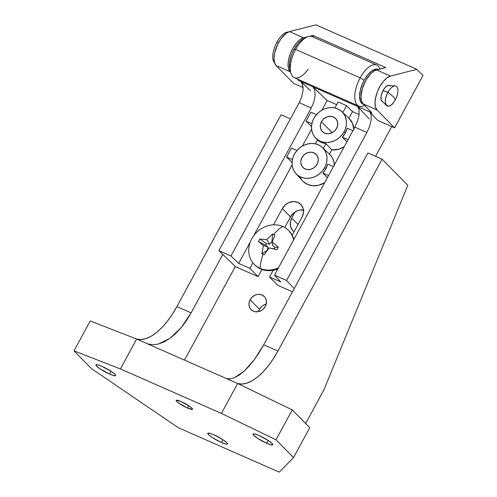 <?xml version="1.0" encoding="UTF-8"?>
<svg xmlns="http://www.w3.org/2000/svg" width="497" height="497" viewBox="0 0 497 497"><rect width="100%" height="100%" fill="white"/><g stroke="black" fill="none" stroke-linecap="round" stroke-linejoin="round"><path stroke-width="0.75" d="M265.28 306.425A9.3 8.145 135.5 0 1 251.078 309.612A9.3 8.145 135.5 0 1 250.128 299.753L259.477 309.246A9.3 8.145 -44.5 0 0 258.564 311.588L259.477 309.246L250.128 299.753L252.383 296.914L255.446 295.019L257.142 294.522L258.856 294.354L262.087 295.013L264.652 296.908L265.56 298.231L266.442 301.375L265.988 304.785L265.28 306.425L263.031 309.258L261.571 310.345L258.272 311.65L254.886 311.656L253.321 311.159L250.761 309.271L249.854 307.947L248.972 304.798L249.028 303.095L250.128 299.753A9.3 8.145 135.5 0 1 264.336 296.56A9.3 8.145 135.5 0 1 265.28 306.425M181.194 401.613A9.3 1.479 28.5 0 1 192.525 409.255A9.3 1.479 28.5 0 1 187.499 408.025L188.754 405.72L187.499 408.025L178.553 402.961L176.77 401.483L176.298 400.265L181.194 401.613L190.14 406.676L192.395 408.714L192.395 409.373L187.499 408.025A9.3 1.479 28.5 0 1 176.174 400.377A9.3 1.479 28.5 0 1 181.194 401.613M213.84 434.782A11.195 1.777 28.5 0 1 227.477 443.983A11.195 1.777 28.5 0 1 221.432 442.498L222.936 439.721L221.432 442.498L212.163 437.447L208.516 434.626L207.945 433.16L210.641 433.539L213.84 434.782L223.11 439.833L226.756 442.653L227.514 443.827L225.855 444.076L221.432 442.498A11.195 1.777 28.5 0 1 207.796 433.297A11.195 1.777 28.5 0 1 213.84 434.782M101.991 366.37A11.195 1.777 28.5 0 1 115.627 375.57A11.195 1.777 28.5 0 1 109.582 374.086L111.086 371.309L109.582 374.086L100.313 369.035L96.666 366.214L96.095 364.748L98.791 365.127L101.991 366.37L111.26 371.427L114.906 374.241L115.664 375.415L114.006 375.664L109.582 374.086A11.195 1.777 28.5 0 1 95.946 364.885A11.195 1.777 28.5 0 1 101.991 366.37M259.111 435.552A11.195 1.777 28.5 0 1 272.747 444.753A11.195 1.777 28.5 0 1 266.703 443.262L268.212 440.491L266.703 443.262L257.434 438.211L253.787 435.391L253.215 433.924L254.688 433.968L259.111 435.552L268.38 440.603L272.027 443.423L272.598 444.89L269.902 444.511L266.703 443.262A11.195 1.777 28.5 0 1 253.066 434.067A11.195 1.777 28.5 0 1 259.111 435.552M266.485 304.015L263.186 305.326L261.726 306.413L259.477 309.246A9.3 8.145 -44.5 0 1 266.193 304.077M235.342 266.485L184.505 360.114L235.342 266.485M294.075 231.813L292.522 230.384L290.571 226.713L290.285 222.383L291.708 218.046L294.988 212.014L291.708 218.046L298.051 224.489L291.708 218.046A12.058 10.555 135.5 0 0 292.938 230.832A12.058 10.555 135.5 0 0 294.075 231.813M279.233 472.15L293.528 457.6L276.009 439.795L221.42 413.405L120.411 368.936L73.997 350.851L91.516 368.65L178.23 427.675L279.233 472.15L293.528 457.6L309.761 427.706L293.528 457.6L276.009 439.795L221.42 413.405L120.411 368.936L136.644 339.041L237.647 383.51L221.42 413.405L237.647 383.51L292.242 409.901L276.009 439.795L292.242 409.901L309.761 427.706L292.242 409.901L237.647 383.51L242.033 384.051L246.891 383.125L252.085 380.77L257.465 377.049L262.888 372.067L268.206 365.96L273.257 358.896L277.916 351.081L382.1 159.195L367.898 152.939L382.1 159.195L407.795 185.3L382.1 159.195L277.916 351.081L263.708 344.825L367.898 152.939L263.708 344.825L277.916 351.081A55.987 25.552 -66.2 0 1 237.647 383.51L136.644 339.041L90.224 320.956L73.997 350.851L91.516 368.65L178.23 427.675L279.233 472.15M290.422 118.826L281.091 114.72L176.907 306.606L172.254 314.427L167.197 321.484L161.885 327.591L156.456 332.58L151.076 336.301L145.882 338.656L141.03 339.575L136.644 339.041L120.411 368.936L73.997 350.851L90.224 320.956L136.644 339.041A55.987 25.552 113.8 0 0 176.907 306.606L191.109 312.861L186.4 320.652L181.181 327.641L175.596 333.63L169.8 338.451L163.967 341.973L158.245 344.098L152.796 344.756L147.777 343.943L152.796 344.756L158.245 344.098L169.8 338.451L181.181 327.641L191.109 312.861L176.907 306.606L281.091 114.72L290.422 118.826M305.643 423.519L323.87 389.94L305.643 423.519M407.795 185.3L323.87 389.94L407.795 185.3M222.824 254.452L191.109 312.861L222.824 254.452M226.514 378.608L230.266 378.869L234.528 377.683L239.194 375.098L244.12 371.172L249.177 366.028L254.222 359.803L259.111 352.665L263.708 344.825L254.222 359.803L244.12 371.172L234.528 377.683L230.266 378.869L226.514 378.608M321.429 121.709L332.22 132.674L321.429 121.709L323.684 118.876L326.746 116.981L330.151 116.31L333.388 116.975L335.953 118.864L337.457 121.697L337.68 125.039L336.581 128.381A9.3 8.145 135.5 0 1 322.373 131.568A9.3 8.145 135.5 0 1 321.429 121.709A9.3 8.145 135.5 0 1 335.63 118.516A9.3 8.145 135.5 0 1 336.581 128.381L334.326 131.214L331.263 133.109L327.852 133.78L324.622 133.115L322.056 131.227L320.546 128.394L320.329 125.051L321.429 121.709M317.098 164.252A9.3 8.145 135.5 0 1 302.897 167.446A9.3 8.145 135.5 0 1 301.952 157.58L304.201 154.747L307.264 152.852L310.675 152.181L312.346 152.349L315.303 153.654L317.378 156.058L318.26 159.208L317.813 162.612L316.098 165.762L313.39 168.172L310.091 169.483L306.705 169.483L303.748 168.185L301.673 165.774L300.791 162.631L300.847 160.922L301.952 157.58A9.3 8.145 135.5 0 1 316.154 154.393A9.3 8.145 135.5 0 1 317.098 164.252M382.578 101.674A8.784 4.007 -66.2 0 1 382.466 101.624A8.784 4.007 -66.2 0 1 383.025 90.56L381.23 95.3L380.907 98.238L381.367 100.469L382.578 101.674M345.359 132.916L344.141 131.711A18.588 16.277 135.5 0 1 315.402 137.712A18.588 16.277 135.5 0 1 313.862 118.379A18.588 16.277 135.5 0 1 341.886 111.645A18.588 16.277 135.5 0 1 344.141 131.711L345.359 132.916A18.65 16.326 -44.5 0 0 347.198 128.17L345.359 132.916L342.327 137.141A18.65 16.326 -44.5 0 0 345.359 132.916M346.875 141.819L342.327 137.141L348.049 139.657L342.327 137.141L346.875 141.819M331.772 149.852A18.948 16.587 -44.5 0 0 344.204 146.745L338.42 149.317L331.772 149.852L329.436 154.163L331.772 149.852L325.939 143.633L331.772 149.852M317.521 139.924A18.65 16.326 -44.5 0 0 325.939 143.633L321.385 142.409L317.521 139.924L315.39 143.844L317.521 139.924M325.877 168.794L324.665 167.582A18.588 16.277 135.5 0 1 295.92 173.583A18.588 16.277 135.5 0 1 294.386 154.25A18.588 16.277 135.5 0 1 322.404 147.516A18.588 16.277 135.5 0 1 324.665 167.582L325.877 168.794A18.65 16.326 -44.5 0 0 327.722 164.047L325.877 168.794L322.851 173.012A18.65 16.326 -44.5 0 0 325.877 168.794M327.399 177.696L322.851 173.012L328.573 175.534L322.851 173.012L327.399 177.696M295.92 173.583L302.667 180.951A18.948 16.587 -44.5 0 0 324.727 182.616L318.645 185.269L312.942 185.785L307.606 184.48L303.189 181.492M371.812 112.751L363.052 103.848L377.08 110.023L394.599 127.828L377.645 120.361L369.805 111.868L371.812 112.751L357.728 106.551L369.228 119.007L357.728 106.551L312.942 86.832L369.805 111.868L377.645 120.361L394.599 127.828L423.003 75.513L394.599 127.828L377.08 110.023A18.948 8.648 -66.2 0 1 377.49 91.535A18.948 8.648 -66.2 0 1 390.524 76.078L376.496 69.903A18.948 8.648 113.8 0 0 363.462 85.36A18.948 8.648 113.8 0 0 363.052 103.848L377.08 110.023L375.49 107.054L375.011 102.655L375.707 97.294L377.49 91.535L380.18 85.993L383.485 81.26L387.064 77.836L390.524 76.078L376.496 69.903L385.79 67.524L312.843 35.405L385.79 67.524L374.8 70.555L371.234 73.183L366.152 79.818L362.443 88.249L360.984 96.48L361.462 100.879L363.052 103.848L371.812 112.751M359.095 114.546L352.516 111.651L346.552 105.662L338.134 101.96L334.866 107.973L338.134 101.96L346.552 105.662L352.516 111.651L359.095 114.546M336.662 104.668L327.144 100.481L312.942 86.832L300.865 81.514L310.544 90.821L300.865 81.514L298.859 80.632L300.865 81.514L301.965 83.011L303.083 87.478L303.052 90.274L301.816 96.474L299.2 102.662L311.284 107.979L230.937 255.961L218.854 250.637L299.2 102.662L218.854 250.637L235.634 266.771L258.08 276.649L261.969 269.492L258.08 276.649L235.634 266.771L218.854 250.637L230.937 255.961L238.678 263.404L250.345 241.915L238.678 263.404L249.904 268.343L238.678 263.404L230.937 255.961L311.284 107.979L313.899 101.792L315.129 95.598L314.794 90.342L312.942 86.832L327.144 100.481L336.662 104.668M280.768 281.936L274.493 275.133L286.576 280.457L294.181 288.701L286.576 280.457L366.916 132.475L369.625 126.325L371.129 120.249L371.191 115.174L369.805 111.868L371.191 115.174L371.129 120.249L369.625 126.325L366.916 132.475L286.576 280.457L274.493 275.133L354.839 127.157L366.916 132.475L354.839 127.157L274.493 275.133L280.768 281.936L269.542 276.991L280.768 281.936M292.497 291.807L277.717 285.297L269.542 276.991L273.176 270.3L269.542 276.991L277.717 285.297L292.497 291.807M334.363 165.501L333.76 161.214L332.083 157.356L329.43 154.163L323.342 148.41M334.344 164.905A18.948 16.587 -44.5 0 0 329.666 154.381L322.404 147.516M303.443 209.976A12.058 10.555 -44.5 0 0 290.54 216.86L284.75 227.527L290.54 216.86L282.364 208.554L273.536 224.824L282.364 208.554A12.058 10.555 135.5 0 1 300.778 204.422A12.058 10.555 135.5 0 1 302.008 217.201L303.431 212.871L303.145 208.535L301.194 204.87L297.865 202.416L293.677 201.558L289.26 202.422L285.29 204.882L282.364 208.554L290.54 216.86L293.466 213.188L297.436 210.728L299.629 210.082L304.021 210.082M252.892 262.838L249.904 268.343L258.08 276.649L249.904 268.343L252.892 262.838M253.632 235.864L292.124 164.967L253.632 235.864M300.132 177.118L301.468 179.454M292.236 235.199L302.008 217.201L292.236 235.199M353.821 129.034A18.948 16.587 -44.5 0 0 349.142 118.503L341.886 111.645M302.387 146.068L311.607 129.096L302.387 146.068M353.839 129.63L352.528 123.343L348.913 118.292L352.516 111.651L348.913 118.286L342.818 112.539M303.083 87.534L293.59 83.353L276.071 65.554L290.099 71.73A18.948 8.648 -66.2 0 1 290.515 53.241A18.948 8.648 -66.2 0 1 303.549 37.784L289.521 31.609L315.906 24.85L416.915 69.325L390.524 76.078L416.915 69.325L423.003 75.513L416.915 69.325L315.906 24.85L289.521 31.609A18.948 8.648 113.8 0 0 276.481 47.06A18.948 8.648 113.8 0 0 276.071 65.554L290.099 71.73L288.508 68.76L288.036 64.361L288.726 58.994L290.515 53.241L293.199 47.7L296.51 42.966L300.082 39.543L303.549 37.784L289.521 31.609L286.055 33.361L280.768 39.021L277.73 44.227L274.698 52.819L274.009 58.18L274.481 62.585L276.071 65.554L293.59 83.353L303.083 87.534M297.218 78.961L298.859 80.632L299.275 79.868L298.859 80.632L297.218 78.961M321.87 110.191L327.144 100.481L321.87 110.191M313.439 37.163A25.838 11.791 113.8 0 0 312.843 35.405L309.333 36.306L312.843 35.405L313.439 37.163M307.798 36.697L303.549 37.784L307.798 36.697M391.723 126.561L375.564 156.313L391.723 126.561M390.145 85.962L388.691 85.385L386.828 86.056L384.84 87.87L383.025 90.56A8.784 4.007 -66.2 0 1 389.549 85.54A8.784 4.007 -66.2 0 1 389.66 85.596M310.948 112.21L306.077 121.181L311.532 126.592L306.077 121.181L311.886 123.741L306.077 121.181L310.948 112.21L316.465 114.639L310.948 112.21M291.472 148.087L286.601 157.052L292.056 162.463L286.601 157.052L292.41 159.612L286.601 157.052L291.472 148.087L296.989 150.51L291.472 148.087M358.337 107.414L359.107 109.856L359.045 114.931L357.548 121.007L354.839 127.157L357.548 121.007L359.045 114.931L359.107 109.856L357.728 106.551M324.665 167.582L326.082 164.308L326.864 160.904L326.976 157.499L326.423 154.225L325.218 151.212L323.41 148.566L321.068 146.398L318.285 144.789L315.16 143.801L311.824 143.465L308.395 143.807L305.015 144.801L301.803 146.416L298.89 148.584L296.386 151.231L294.386 154.25L292.969 157.524L292.186 160.935L292.074 164.339L292.627 167.607L293.833 170.626L295.64 173.267L297.983 175.435L300.766 177.044L303.891 178.038L307.227 178.367L310.656 178.032L314.036 177.038L317.248 175.422L320.161 173.248L322.665 170.601L324.665 167.582M344.141 131.711L345.558 128.437L346.341 125.033L346.452 121.628L345.9 118.354L344.694 115.335L342.887 112.695L340.544 110.527L337.761 108.918L334.636 107.924L331.3 107.594L327.871 107.93L324.491 108.924L321.279 110.539L318.366 112.713L315.862 115.36L313.862 118.379L312.445 121.653L311.669 125.058L311.551 128.462L312.104 131.736L313.309 134.749L315.117 137.396L317.459 139.564L320.248 141.173L323.367 142.161L326.703 142.496L330.132 142.161L333.512 141.16L336.724 139.545L339.637 137.377L342.141 134.73L344.141 131.711M342.824 112.533L346.552 105.662L342.824 112.533M323.348 148.404L325.939 143.633L323.348 148.404M352.92 130.692L347.198 128.17L352.92 130.692M333.444 166.563L327.722 164.047L333.444 166.563M302.716 85.024L300.865 81.514L312.942 86.832L314.794 90.342L315.129 95.598L313.899 101.792L311.284 107.979L299.2 102.662L301.816 96.474L303.052 90.274L302.716 85.024M387.94 92.318A10.853 4.951 -66.2 0 1 395.177 85.925A10.853 4.951 -66.2 0 1 395.295 99.791A10.853 4.951 113.8 0 0 396.73 86.64A10.853 4.951 113.8 0 0 387.94 92.318L393.581 96.921L395.295 99.791L393.581 96.921L387.94 92.318C381.112 104.233 388.927 112.173 395.295 99.791A10.853 4.951 -66.2 0 1 386.548 105.513A10.853 4.951 -66.2 0 1 387.94 92.318L383.088 90.616L387.94 92.318M395.177 85.925L388.828 85.546A8.611 3.933 113.8 0 0 383.088 90.616A8.611 3.933 -66.2 0 1 389.474 85.701M276.916 42.189L278.426 42.854L276.916 42.189A17.227 7.865 -66.2 0 1 288.285 32.044A17.227 7.865 113.8 0 0 276.916 42.189A17.227 7.865 113.8 0 0 274.63 63.057A17.227 7.865 -66.2 0 1 276.916 42.189M382.535 101.469A8.611 3.933 -66.2 0 1 383.088 90.616A8.611 3.933 113.8 0 0 381.982 101.09L386.548 105.513M376.794 65.057L312.259 36.648A22.396 10.22 113.8 0 0 295.647 49.427A22.396 10.22 -66.2 0 1 306.183 37.437L302.928 39.232A18.948 8.648 113.8 0 0 294.007 49.377L295.647 49.427L360.176 77.843L364.152 80.265A18.948 8.648 -66.2 0 1 378.236 69.456L376.366 69.102L372.346 70.549L368.053 74.469L364.152 80.265L360.176 77.843A22.396 10.22 -66.2 0 1 376.794 65.057A22.396 10.22 -66.2 0 1 380.006 69.008A22.396 10.22 113.8 0 0 360.176 77.843L295.647 49.427A22.396 10.22 113.8 0 0 294.212 77.638L358.747 106.054A22.396 10.22 -66.2 0 1 360.176 77.843A22.396 10.22 113.8 0 0 355.001 99.909A22.396 10.22 113.8 0 0 364.574 105.395A22.396 10.22 -66.2 0 1 358.747 106.054M289.826 69.04L289.577 62.914L291.08 56.167L292.391 52.713L294.007 49.377L297.914 43.581L300.051 41.344L304.282 38.611M363.531 104.339L361.648 103.233L360.567 101.643L359.586 96.834L360.275 90.497L362.53 83.595L364.152 80.265A18.948 8.648 -66.2 0 0 363.531 104.339M308.202 69.114A22.396 10.22 -66.2 0 1 290.689 72.624A22.396 10.22 -66.2 0 1 295.647 49.427L294.007 49.377A18.948 8.648 113.8 0 0 289.813 69.008A18.948 8.648 113.8 0 0 290.347 70.599M282.787 226.52A24.117 21.116 135.5 0 1 288.614 230.527A24.117 21.116 135.5 0 1 293.628 239.896A24.117 21.116 -44.5 0 0 282.787 226.52A24.117 21.116 -44.5 0 0 251.786 238.802A24.117 21.116 135.5 0 1 282.787 226.52A31.889 14.556 113.8 0 0 273.766 234.491A31.889 14.556 -66.2 0 1 282.787 226.52M293.926 239.343A24.117 21.116 -44.5 0 0 289.198 231.124L288.614 230.527M272.555 233.994A28.23 21.52 60.9 0 1 273.766 234.491A28.23 21.52 60.9 0 1 274.965 235.056L272.132 242.058L278.357 247.171A28.23 10.039 122 0 1 276.966 249.742L268.964 247.897L264.261 254.775A28.23 15.587 -176.1 0 1 263.031 254.259A28.23 15.587 -176.1 0 1 261.851 253.712L263.485 245.487L258.459 241.592A28.23 27.068 -94.4 0 1 259.85 239.026L266.653 239.647L272.555 233.994L271.989 241.467L269.666 244.145L266.653 239.647L272.555 233.994A28.23 21.52 60.9 0 1 273.766 234.491A28.23 21.52 60.9 0 1 274.965 235.056L272.132 242.058L278.357 247.171A28.23 10.039 122 0 1 276.966 249.742L268.964 247.897L264.261 254.775A28.23 15.587 -176.1 0 1 263.031 254.259A31.889 14.556 113.8 0 0 260.061 268.374A31.889 14.556 -66.2 0 1 263.031 254.259A28.23 15.587 -176.1 0 1 261.851 253.712L263.485 245.487L258.459 241.592A28.23 27.068 -94.4 0 1 259.85 239.026L266.653 239.647L269.666 244.145L266.454 243.66L259.85 239.026L266.454 243.66L265.64 245.151L258.459 241.592L265.64 245.151L268.045 247.139L263.485 245.487L268.045 247.139L267.119 250.438L261.851 253.712L267.162 250.451L268.045 247.139L265.64 245.151L266.454 243.66L269.666 244.145L271.989 241.467L272.555 233.994M251.786 238.802A24.117 21.116 -44.5 0 0 260.061 268.374A24.117 21.116 -44.5 0 0 278.444 267.864A24.117 21.116 135.5 0 1 260.061 268.374A24.117 21.116 135.5 0 1 254.234 264.367A24.117 21.116 135.5 0 1 251.786 238.802M254.762 264.901L257.03 266.877L260.645 268.964L264.696 270.25L269.026 270.685L273.474 270.244L277.86 268.952M293.932 239.355L292.366 235.448L289.136 231.062M254.234 264.367L254.818 264.957A24.117 21.116 -44.5 0 0 277.848 268.958M272.306 241.604L271.989 241.467L272.306 241.604M271.169 248.419L276.966 249.742L274.058 248.86L274.872 247.363L278.357 247.171L274.872 247.363L272.468 245.381L272.132 242.058L272.468 245.381L274.872 247.363L274.058 248.86L269.84 248.109M317.484 139.986L315.402 137.712M388.753 85.385L389.176 85.565M381.814 101.146L382.23 101.332M290.689 72.624L289.813 69.008"/></g></svg>
